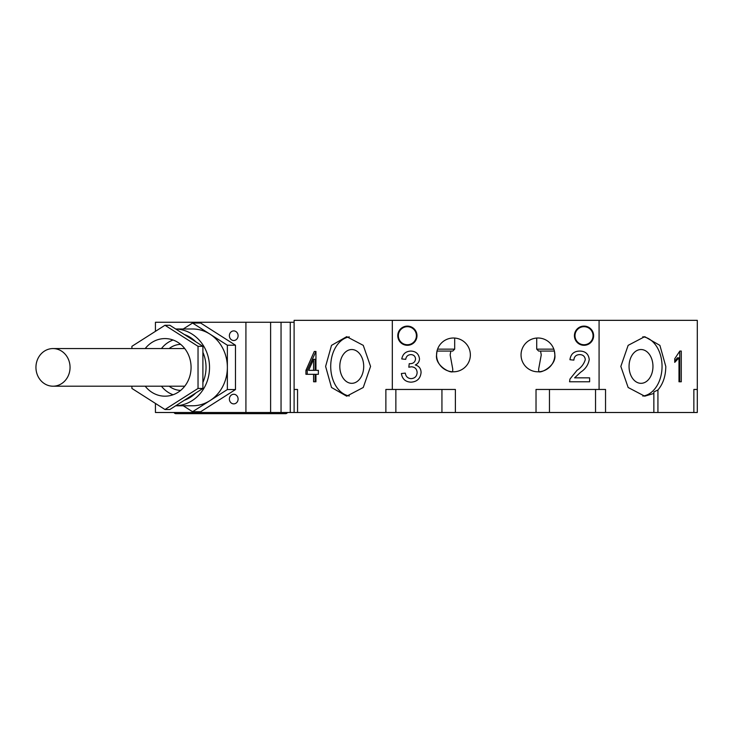 <?xml version="1.0" encoding="UTF-8"?>
<svg xmlns="http://www.w3.org/2000/svg" width="734" height="734" viewBox="0 0 734 734"><rect width="100%" height="100%" fill="white"/><g stroke="black" fill="none" stroke-linecap="round" stroke-linejoin="round"><path stroke-width="1.1" d="M593.622 335.704A9.597 9.597 0 0 0 584.025 326.107A9.597 9.597 0 0 0 574.419 335.704A9.597 9.597 0 0 0 584.025 345.301A9.597 9.597 0 0 0 593.622 335.704M593.044 335.704A9.028 9.028 0 0 0 584.025 326.685A9.028 9.028 0 0 0 574.997 335.704A9.028 9.028 0 0 0 584.025 344.732A9.028 9.028 0 0 0 593.044 335.704M416.985 335.704A9.597 9.597 0 0 0 407.388 326.107A9.597 9.597 0 0 0 397.782 335.704A9.597 9.597 0 0 0 407.388 345.301A9.597 9.597 0 0 0 416.985 335.704M416.407 335.704A9.028 9.028 0 0 0 407.388 326.685A9.028 9.028 0 0 0 398.36 335.704A9.028 9.028 0 0 0 407.388 344.732A9.028 9.028 0 0 0 416.407 335.704M652.957 366.422A16.891 11.946 90 0 0 641.002 349.531A16.891 11.946 90 0 0 629.056 366.422A16.891 11.946 90 0 0 641.002 383.322A16.891 11.946 90 0 0 652.957 366.422M363.706 366.422A16.891 11.946 -90 0 0 351.76 349.531A16.891 11.946 -90 0 0 339.814 366.422A16.891 11.946 -90 0 0 351.76 383.322A16.891 11.946 -90 0 0 363.706 366.422M325.612 366.422L331.502 345.375L346.696 336.667L363.266 345.365L370.569 366.422L363.266 387.479L346.696 396.186L331.502 387.479L325.612 366.422M349.311 336.869A29.764 21.047 -90 0 0 330.713 366.422A29.764 21.047 -90 0 0 349.32 395.984M540.563 351.063L541.252 354.907L538.637 369.147L538.765 371.78C541.784 373.138 556.464 365.257 554.84 354.907A16.891 16.891 0 0 0 537.939 338.007A16.891 16.891 0 0 0 521.048 354.907A16.891 16.891 0 0 0 537.939 371.799A16.891 16.891 0 0 0 554.84 354.907L554.399 351.063L538.637 351.063L536.719 349.145L553.821 349.145M437.583 349.145L454.685 349.145L452.768 351.063L437.014 351.063L436.565 354.907C434.95 365.248 449.584 373.129 452.639 371.78L452.768 369.147L450.153 354.907L450.841 351.063M470.356 354.907A16.891 16.891 0 0 0 453.465 338.007A16.891 16.891 0 0 0 436.565 354.907A16.891 16.891 0 0 0 453.465 371.799A16.891 16.891 0 0 0 470.356 354.907M657.93 389.983L653.856 391.947L653.856 393.461L644.709 396.186L628.148 387.497L620.836 366.422L628.148 345.347L644.709 336.667L659.903 345.384L665.793 366.422C665.71 376.056 663.086 383.91 657.93 389.983L657.93 412.499L536.022 412.499L536.022 389.46L599.082 389.46L599.082 320.345L392.323 320.345L392.323 389.46L455.383 389.46L455.383 412.499L536.022 412.499M642.791 396.076A29.764 21.047 90 0 0 662.05 366.422A29.764 21.047 90 0 0 642.791 336.768M580.713 372.147L574.603 377.845L589.631 377.845L589.631 381.781L569.547 381.781L569.96 379.056L577.043 370.294C581.2 367.615 583.961 364.046 585.301 359.577C584.888 356.357 583.025 354.706 579.704 354.605C576.089 354.724 574.144 356.559 573.878 360.119L569.942 359.724C570.722 354.045 574.006 351.155 579.787 351.063C585.457 351.191 588.604 354.027 589.237 359.541C588.301 364.862 585.457 369.064 580.713 372.147M421.068 372.542C420.435 378.588 417.059 381.799 410.939 382.175C405.425 381.863 402.232 378.973 401.379 373.514L405.315 373.12C405.819 376.551 407.746 378.386 411.077 378.634C414.857 378.359 416.875 376.313 417.132 372.514C416.857 368.954 414.939 367.046 411.37 366.789L408.82 367.211L409.233 363.669L409.792 363.706C413.169 363.725 415.095 362.156 415.554 358.999C415.279 356.21 413.719 354.742 410.884 354.605C407.911 354.788 406.186 356.366 405.709 359.339L401.773 358.944C402.746 353.971 405.746 351.347 410.756 351.063C415.903 351.274 418.82 353.88 419.49 358.871C419.343 361.743 417.949 363.78 415.306 364.963C419.086 366.055 421.004 368.578 421.068 372.542M455.383 412.499L385.873 412.499L385.873 389.46L392.323 389.46M392.323 320.345L294.105 320.345L294.105 389.46L297.554 389.46L297.554 412.499L290.269 412.499L290.269 322.263L294.105 322.263M385.873 412.499L297.554 412.499M305.931 374.303L313.583 374.303L313.583 381.781L315.95 381.781L315.95 374.303L318.373 374.303L318.373 370.358L315.95 370.358L315.95 351.458L314.28 351.458L305.931 370.358L305.931 374.303M599.082 389.46L605.541 389.46L605.541 412.499M653.856 393.461L653.856 412.499M693.859 412.499L693.859 389.46L697.3 389.46L697.3 412.499L657.93 412.499M599.082 320.345L697.3 320.345L697.3 389.46L693.859 389.46M679.812 351.063L674.739 358.743L674.739 362.376L678.987 357.843L678.987 381.781L681.28 381.781L681.28 351.063L679.812 351.063L681.28 351.063M549.463 389.46L549.463 412.499M595.54 412.499L595.54 389.46M395.865 389.46L395.865 412.499M441.941 412.499L441.941 389.46M679.748 351.256L679.748 381.781L678.987 381.781M674.739 361.174L677.436 357.843L678.987 357.843M315.95 381.781L315.125 381.781L315.125 374.303L313.583 374.303M307.252 374.303L307.252 370.358L305.931 370.358M307.252 370.358L315.95 351.458M317.437 370.358L318.373 370.358M318.373 374.303L317.437 374.303M313.583 359.302L315.125 359.302L315.125 370.358L308.638 370.358L313.583 359.302L313.583 370.358M229.384 399.067A4.799 4.349 -90 0 0 238.091 399.067A4.799 4.349 -90 0 0 229.384 399.067M229.384 335.704A4.799 4.349 -90 0 0 238.091 335.704A4.799 4.349 -90 0 0 229.384 335.704M155.434 403.434L155.434 412.499L290.269 412.499M155.434 331.337L155.434 322.263L290.269 322.263M294.105 412.499L294.105 389.46L297.554 389.46M245.918 322.263L245.918 412.499M145.213 386.203A28.8 26.103 -90 0 0 164.976 396.186A28.8 26.103 -90 0 0 187.574 352.981A28.8 26.103 -90 0 0 164.976 338.585A28.8 26.103 -90 0 0 145.213 348.567M161.443 386.203A28.8 26.103 -90 0 0 173.086 394.754M195.703 341.732A34.562 31.323 -90 0 0 184.344 334.502M183.234 405.783L192.565 411.728L209.961 400.636A38.397 34.801 -90 0 1 192.565 405.783L175.683 405.783A38.397 34.801 -90 0 0 204.85 348.182A38.397 34.801 -90 0 0 175.71 328.997M192.565 411.728L200.676 411.728L235.476 389.552L235.476 345.219L227.366 345.219L227.366 389.552L209.961 400.636A38.397 34.801 -90 0 0 227.366 367.385A38.397 34.801 -90 0 0 222.705 348.182A38.397 34.801 -90 0 0 209.961 334.126A38.397 34.801 -90 0 0 192.565 328.988L175.683 328.988M180.647 390.415A23.038 20.882 90 0 1 169.15 386.203M169.15 348.567A23.038 20.882 90 0 1 180.647 344.356M184.344 400.269A34.562 31.323 -90 0 0 195.703 393.029M202.905 382.442A34.562 31.323 -90 0 0 202.905 352.329M227.366 345.219L192.565 323.043L183.234 328.988M235.476 345.219L200.676 323.043L192.565 323.043M227.366 389.552L235.476 389.552M131.909 386.203L131.909 388.442L164.976 409.508L169.838 409.508L202.905 388.442L202.905 346.32L169.838 325.263L164.976 325.263L131.909 346.32L131.909 348.567M164.976 409.508L198.033 388.442L202.905 388.442M198.033 388.442L198.033 346.32L202.905 346.32M198.033 346.32L164.976 325.263M173.086 340.007A28.8 26.103 -90 0 0 161.443 348.567M43.407 351.825A18.818 17.056 90 0 1 52.995 348.567A18.818 17.056 90 0 1 69.299 361.853A18.818 17.056 90 0 1 62.592 382.946A18.818 17.056 90 0 1 52.995 386.203A18.818 17.056 90 0 1 36.7 372.918A18.818 17.056 90 0 1 43.407 351.825M285.654 413.655A1.918 1.918 0 0 0 287.416 412.499A1.918 1.918 0 0 1 285.654 413.655L175.839 413.655A1.918 1.918 0 0 1 174.077 412.499M281.049 322.263L281.049 412.499M270.607 322.263L270.607 412.499M269.149 413.655L269.149 412.499M192.345 413.655L192.345 412.499M454.685 338.053L454.685 349.145M536.719 338.053L536.719 349.145M184.729 348.567L52.995 348.567M184.729 386.203L52.995 386.203"/></g></svg>
